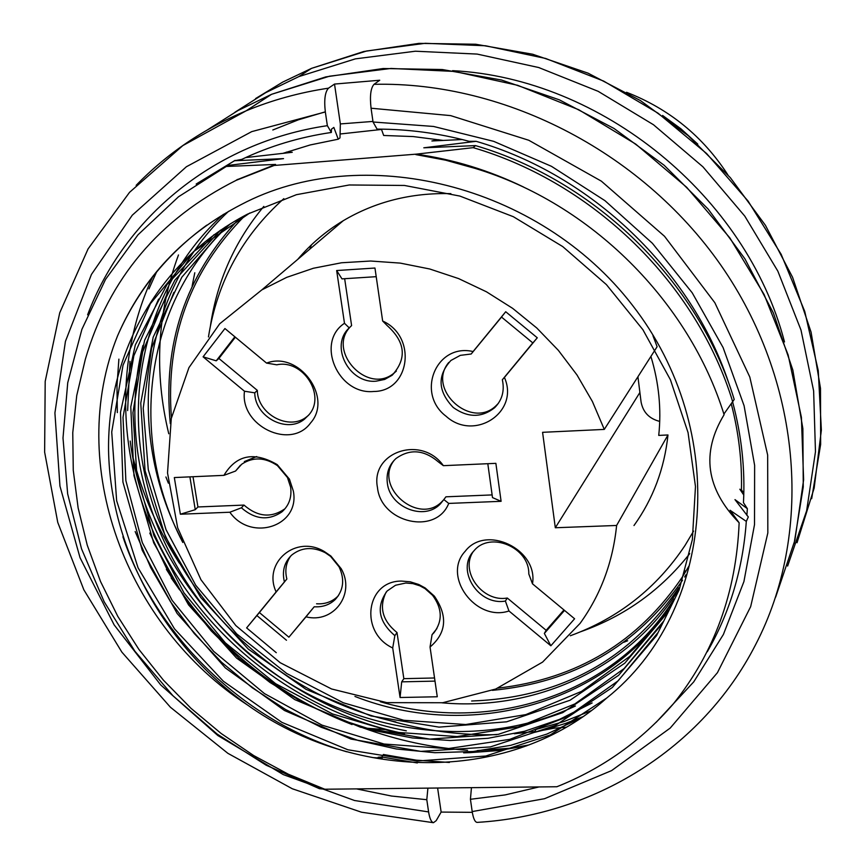 <?xml version="1.0" encoding="UTF-8"?>
<svg xmlns="http://www.w3.org/2000/svg" width="866" height="866" viewBox="0 0 866 866"><rect width="100%" height="100%" fill="white"/><g stroke="black" fill="none" stroke-linecap="round" stroke-linejoin="round"><path stroke-width="1.3" d="M286.419 152.124L292.253 152.297L245.641 157.59M87.618 314.802C124.412 216.89 215.58 141.959 327.359 125.678L331.364 132.455C299.604 137.109 269.737 146.094 241.766 159.398L234.567 160.73L283.539 158.63L227.736 165.46L226.307 166.456L275.561 164.432L237.501 179.576M523.584 187.034C489.182 170.375 453.416 159.42 416.286 154.148L274.154 165.46L275.561 164.432M416.286 154.148L473.204 147.653L475.488 145.596L423.799 147.805L476.138 141.32L469.08 141.31C438.64 133.169 407.962 129.11 377.067 129.121L373.04 121.998L433.552 126.458L493.674 141.342L551.447 166.315L604.944 200.652L652.39 243.281L692.205 292.795L723.088 347.547L744.089 405.721L754.632 465.378L754.513 524.612L743.926 581.551L723.391 634.475L693.742 681.867L656.049 722.439M462.173 139.523L431.896 140.974L438.813 139.707M382.231 758.183L373.192 757.631M378.161 757.263L381.776 757.003L383.4 754.492L416.21 760.153L449.367 762.47M387.167 729.767L363.038 727.949M566.093 727.245L549.271 728.577M582.656 716.788L565.834 723.316L545.039 729.746L534.419 732.376L535.978 729.486L563.993 721.551L591.034 710.769M226.307 166.456L178.526 196.755L137.997 234.805L105.522 279.415L81.891 329.351L67.732 382.74L63.002 438.034L67.656 493.869L81.556 548.882L104.158 601.751L134.858 651.167L172.951 695.755L217.063 734.011L266.176 765.219L319.435 788.699L324.782 789.229L556.849 786.75C602.314 768.629 641.057 741.101 673.088 704.177C714.266 652.921 736.284 592.463 739.142 522.793L730.038 510.258L746.308 521.397L748.3 516.926L734.985 499.628L747.358 508.667L743.461 502.681C745.225 469.253 741.642 435.782 732.701 402.268M743.775 495.006L739.835 489.203L742.747 491.736L741.448 489.81C742.086 461.232 738.709 432.61 731.294 403.935M739.142 522.793C706.007 488.814 700.984 452.788 724.095 414.706C689.163 301.585 590.677 203.099 475.044 168.383L445.568 160.167L415.777 154.581M475.488 145.596C596.046 180.897 698.494 281.656 734.206 399.453L723.9 414.045M196.16 184.068L235.065 160.383M234.567 160.73L197.134 183.43M728.512 382.328C691.025 270.376 591.781 174.889 476.138 141.32M746.871 515.357L747.358 508.667M637.928 376.742L641.089 402.041C643.048 412.281 649.262 418.743 659.719 421.406M340.468 222.41L338.346 224.868M707.295 651.752C729.876 612.565 742.876 569.114 746.308 521.397M117.592 335.77C65.913 463.83 124.693 625.404 247.654 705.108C356.976 782.886 512.456 782.961 606.687 698.05C715.251 611.634 730.482 430.943 632.277 305.027C538.717 183.689 361.458 140.996 241.213 204.56C183.776 234.329 142.576 278.062 117.592 335.77C137.131 291.041 166.867 254.171 206.801 225.149M274.154 165.46L236.169 180.334C159.149 219.055 108.878 278.69 85.355 359.228L76.749 395.481L72.766 432.664L73.264 470.314L78.135 507.963L87.239 545.147L100.499 581.443L117.819 616.408L138.939 649.468L163.414 680.156L190.91 708.247L221.111 733.459L253.695 755.553L288.356 774.236L324.782 789.229M732.809 402.138C696.935 284.135 594.108 183.105 473.204 147.653M118.891 359.13L116.975 385.781L117.332 412.595M166.369 569.319C211.142 642.02 273.039 693.763 352.061 724.561M311.403 244.883L309.747 249.181M623.791 642.291L627.666 640.764M194.796 272.768L192.122 286.126M178.483 254.961C157.125 312.669 153.888 372.283 168.773 433.779M787.616 566.039L806.647 510.724L815.469 451.76L813.629 390.902L800.996 330.065L777.852 271.166L744.814 216.154L702.911 166.802L653.484 124.747L598.146 91.32L538.728 67.537L477.144 54.082L415.388 51.213L355.363 58.866L298.867 76.587L265.678 92.673L234.924 112.266M171.143 577.914L179.565 589.8M363.428 727.992C397.321 740.365 432.026 747.802 467.553 750.292M784.499 341.918C746.708 196.138 601.372 78.124 452.582 70.666M606.687 698.05L550.256 734.963L485.794 756.018L417.131 761.041L347.84 749.761L281.894 722.363L223.287 681.185L174.499 628.846L138.051 567.782L116.65 500.754L111.725 432.037L123.037 365.138L150.381 303.695L193.454 251.681L249.841 212.982M657.651 632.992L618.097 680.86L567.685 716.583L509.814 739.347L447.625 748.668L384.028 744.013L322.011 725.134L264.433 693.569L213.675 651.351L172.139 600.398L142.295 542.581L125.862 480.587L123.015 417.336L133.851 355.796L158.608 299.073M662.144 623.996L663.334 621.507L624.17 668.498L574.862 703.939L518.258 726.899L457.064 736.565L393.889 732.127L332.533 713.952L275.615 683.685L225.355 642.853L183.982 592.874L153.975 535.74L136.86 474.817L132.953 412.66L142.641 351.921L166.413 295.425M668.682 610.119L630.026 656.179L581.476 691.425L525.835 714.602L465.702 724.528L403.848 720.285L343.347 702.781L286.787 673.521L236.732 633.934L195.738 585.275L166.001 529.602L148.281 469.653L143.215 408.211L151.582 348.132L173.882 292.34M674.062 599.012C614.579 694.402 491.119 734.411 380.304 701.731M678.76 587.787C629.55 660.098 560.508 697.834 471.634 701.005M441.985 702.824C535.448 711.257 629.582 668.53 678.089 590.406M230.421 223.753C144.925 301.336 127.183 436.41 182.802 542.473M354.941 696.437C471.017 741.935 609.924 703.636 672.925 601.415M225.301 226.979L181.828 277.207L153.174 337.21L140.757 403.058L145.066 470.682L165.384 536.671L200.631 597.356L248.358 649.154L306.088 689.39L371.005 715.944L439.04 727.126L506.599 721.822L569.958 700.28L624.776 663.183L667.578 612.587L668.758 610.151M220.462 230.172L174.9 280.108L144.622 340.251L130.777 406.912L133.959 475.596L153.704 542.82L188.571 604.912L236.537 658.073L294.786 699.62L360.527 727.234L429.698 739.099L498.296 734.346L562.683 712.664L618.616 675.307L662.068 623.953M214.032 234.675L167.03 284.568L135.312 344.939L120.504 412.248L122.929 482.048L142.208 550.235L177.129 613.474L225.344 667.913L284.492 710.521L350.936 739.055L420.8 751.385L490.318 746.936L555.539 725.372L612.316 687.507L656.558 635.644L679.117 589.962L692.356 539.615L695.474 486.508L688.059 432.61L670.403 379.73L642.886 329.675L606.417 284.622L562.727 246.583L513.354 216.706L459.911 196.084L404.454 185.454L349.258 184.978L296.432 194.688L247.449 214.162C159.463 259.93 107.481 351.737 108.553 450.309C110.393 548.091 163.793 645.3 247.654 705.108M170.31 423.604C162.57 343.921 185.562 275.572 239.287 218.557M686.024 574.732L684.627 576.994M682.505 580.285C636.813 646.047 573.454 682.733 492.418 690.343M497.928 688.124C577.232 678.955 638.837 641.717 682.754 576.41L688.979 565.996M245.294 215.288C190.065 270.744 165.449 338.238 171.425 417.78M581.054 631.606C624.83 616.029 661.061 590.038 689.726 553.645M263.816 206.4C234.935 241.029 217.149 280.779 210.46 325.659M575.414 705.996C474.103 754.21 342.449 732.268 251.638 656.212C160.221 579.571 115.351 454.942 142.879 345.469M228.559 211.326C140.963 292.719 124.39 431.214 182.022 540.438M223.406 214.335C143.659 286.462 118.057 405.775 154.787 509.836C192.144 614.741 286.798 698.277 395.87 721.941M149.786 533.077L166.261 567.76L186.818 600.539L211.239 630.946L239.189 658.463L270.019 682.484L303.219 702.716L338.335 718.899L374.881 730.72L412.443 737.951L450.374 740.506L487.969 738.308L524.525 731.272L559.404 719.43L592.149 702.954M135.161 531.551L150.738 567.641L170.57 601.848L194.309 633.576L221.642 662.306L252.244 687.745L285.585 709.514L321.113 727.234L358.275 740.484L396.39 748.993L434.884 752.706L473.204 751.504L510.778 745.312L546.89 734.076L580.859 718.011M122.907 536.758C156.529 637.073 244.851 721.876 346.681 751.785M404.509 733.686C305.904 713.487 216.608 648.223 166.965 559.284C117.559 470.519 111.92 363.655 153.011 276.059M156.887 271.274L148.952 288.919M129.954 361.339L127.638 410.592M130.203 441.065C147.761 579.895 266.382 704.264 406.349 730.839M639.898 392.482L555.312 527.751L542.581 432.318L604.295 429.406L657.121 346.692L652.953 335.705M650.896 356.435C658.907 382.794 661.527 409.109 658.734 435.403L667.978 434.97L616.614 525.467L555.312 527.751M697.779 144.124L680.957 128.828L662.587 115.459M727.841 174.802C702.9 136.395 669.126 108.889 626.54 92.283M387.351 483.109C389.852 507.53 424.47 521.191 440.339 503.893L443.847 499.574L448.729 503.417C436.031 535.567 380.943 522.999 377.457 487.471C370.334 451.998 421.59 434.645 443.37 465.67L438.488 461.989C424.059 449.692 409.845 448.566 395.881 458.601C388.986 465.085 386.139 473.258 387.351 483.109M443.782 499.671L442.429 501.122C419.22 526.398 372.91 486.844 394.344 460.095M492.126 494.919L445.925 496.813L443.847 499.574M443.37 465.67L495.872 463.342L501.1 501.317L448.729 503.417M487.807 463.7L492.494 497.593L501.1 501.317M473.486 551.35C455.678 570.283 478.703 606.07 505.387 601.047L508.97 610.985C475.705 622.167 441.822 576.107 465.161 551.317C485.739 524.038 538.5 549.347 532.482 583.814L528.79 573.942C529.505 547.431 490.275 530.847 474.081 550.679L473.486 551.35M563.972 609.945L546.154 630.307L507.292 598.027C482.763 602.574 459.846 571.906 472.955 552.01M507.292 598.027L505.387 601.047M546.154 630.307L544.357 633.425L550.852 645.787L508.97 610.985M564.513 610.4L544.357 633.425M532.482 583.814L574.591 618.768L550.852 645.787M330.585 556.383L325.291 552.735C312.745 546.489 301.552 547.269 291.723 555.063C284.319 562.207 281.872 571.159 284.405 581.92L276.124 591.911C262.43 562.597 295.977 534.17 324.414 551.588L330.888 556.037L341.236 568.767C355.731 593.989 333.54 623.845 306.001 616.841L314.206 606.774C322.553 607.283 329.567 604.869 335.239 599.51C343.618 590.233 344.895 579.322 339.05 566.786L330.585 556.383M314.206 606.774L288.898 637.192L259.378 612.543L246.626 627.904L276.124 591.911M259.378 612.543L286.863 579.008C284.73 570.423 286.007 562.759 290.705 556.015M338.454 595.613L337.567 596.533C331.905 601.881 324.912 604.306 316.577 603.786M286.863 579.008L284.405 581.92M306.001 616.841L288.898 637.192M286.462 640.245L256.866 615.531M276.286 652.693L246.626 627.904M308.978 414.749C326.265 395.394 302.862 358.989 276.795 364.813L266.555 363.092C298.9 350.665 333.345 397.581 310.58 422.944C290.716 450.515 239.698 425.877 244.483 391.226L254.756 392.839C254.875 416.838 286.884 433.866 304.464 419.166L308.978 414.749M254.756 392.839L257.332 390.382L218.892 358.459L235.368 337.199M308.556 415.269L306.9 416.633C289.363 431.3 257.44 414.338 257.332 390.382M244.483 391.226L203.088 356.824L216.219 360.819L218.892 358.459M216.219 360.819L234.859 336.777M203.088 356.824L224.933 328.539L266.555 363.092M453.275 407.507C467.813 417.834 481.583 417.921 494.562 407.778C502.139 400.179 504.737 390.837 502.345 379.763L504.423 377.435C519.892 412.151 474.319 441.974 446.087 416.254C415.593 393.316 436.193 342.947 473.096 351.542L471.191 353.999L460.301 355.363L450.926 360.462C437.081 375.671 437.86 391.356 453.275 407.507M471.191 353.999L501.522 317.075M498.437 403.264L496.532 405.234C471.927 430.499 426.072 389.386 448.772 362.443M532.807 342.893L502.345 379.763M473.096 351.542L505.712 311.738L537.277 337.794L504.423 377.435M505.712 311.738L501.479 317.043L532.861 342.947L537.277 337.794M376.18 381.17L384.677 379.438L392.114 375.281C407.107 358.654 405.483 342.113 387.254 325.648L382.653 321.015C417.369 336.517 410.062 391.475 373.722 391.475C338.032 395.113 315.3 342.471 344.484 323.289L349.247 327.9C329.459 345.566 348.944 383.941 376.18 381.17M349.247 327.9L351.596 325.584L344.657 278.7M396.357 371.092L394.344 372.845C367.336 396.13 325.14 349.507 351.596 325.584M344.484 323.289L336.658 270.538L374.956 268.038L382.653 321.015M336.658 270.538L341.983 278.874L376.212 276.676M290.64 487.233L287.48 477.545L277.445 465.627C264.931 457.237 253.034 456.761 241.755 464.187L235.552 471.05L223.926 475.358C236.31 454.812 254.074 451.229 277.196 464.609L289.46 479.179L293.325 491.022C300.383 526.225 250.999 542.343 229.847 512.228L241.408 507.801C255.037 519.611 268.547 520.964 281.926 511.86C289.017 505.538 291.918 497.333 290.64 487.233M241.408 507.801L243.985 505.084L197.935 506.967L192.999 476.733M235.552 471.05L240.423 465.259M244.331 461.567L256.693 456.544M281.926 511.86L284.405 509.121C271.047 518.204 257.581 516.85 243.985 505.084M229.847 512.228L180.366 514.22L174.326 477.556L223.926 475.358M180.366 514.22L195.251 509.684L189.892 476.863M195.251 509.684L197.935 506.967M405.775 583.024L395.513 585.254L387.145 590.98C375.855 606.655 378.42 621.539 394.853 635.644L392.709 647.963C359.195 632.526 365.755 580.653 401.586 581.086L410.278 581.811L418.787 584.496L425.152 587.949L434.353 596.122C447.971 615.986 446.531 632.949 430.045 647.021L432.058 634.659L434.028 632.656C442.732 620.911 442.245 608.473 432.589 595.332L425.065 588.642L419.858 585.806L412.887 583.619L405.775 583.024M432.058 634.659L436.107 629.571L434.028 632.656M434.537 677.981L403.837 678.663L397.018 632.57C382.404 620.695 378.799 607.174 386.204 592.008M436.908 628.597L436.107 629.571M397.018 632.57L394.853 635.644M430.045 647.021L437.276 696.762L400.07 697.509L392.709 647.963M435.003 681.12L401.694 681.845L400.07 697.509M403.837 678.663L401.694 681.845M604.295 429.406L592.398 401.499L576.994 374.967L558.332 350.319L536.758 327.976L512.65 308.35L486.454 291.799L458.644 278.603L429.731 268.99L400.222 263.102L370.659 261.023L341.55 262.766L313.405 268.254L286.689 277.358L261.846 289.883L219.704 323.787L188.95 367.628L171.284 418.451L167.528 472.966L177.671 527.805L200.934 579.69L235.823 625.566L280.238 662.739L331.581 688.979L386.831 702.64L442.688 702.737L495.742 689.022L542.592 662.1L580.079 623.39C600.712 594.769 612.89 562.121 616.614 525.467M667.978 434.97C664.395 468.755 653.061 498.946 633.977 525.543M297.742 259.378C310.656 244.104 325.811 231.222 343.228 220.722C375.443 201.648 411.328 192.62 450.872 193.648M283.821 198.66C242.35 235.801 217.225 281.894 208.457 336.95M570.293 635.763C618.443 618.183 656.699 588.068 685.049 545.407L693.579 531.107M372.965 121.424L340.349 123.925L339.981 137.9L338.238 139.199L310.19 144.958L283.193 153.271M338.238 139.199L333.843 127.421L331.451 129.175L331.364 132.455M427.912 788.125L426.797 799.708L391.497 796.038L356.5 788.894M381.776 757.003L417.336 762.957M529.104 744.912L499.682 750.216L469.718 752.662L498.47 750.562L526.647 745.842M381.516 129.456L340.078 134.003M442.97 140.4L413.244 136.568L383.681 135.475L381.408 129.142M538.988 786.945L505.138 794.923L470.433 799.286L471.45 787.67M463.656 752.835L469.718 752.662M272.812 129.987L298.51 119.768L325.313 111.822M472.306 812.33L441.14 812.081L436.183 820.665L433.455 822.689C431.279 822.105 429.666 818.522 428.605 811.929L426.797 799.708M373.04 121.998L371.059 108.218C369.706 96.007 370.68 88.04 374.015 84.327L379.73 80.235L334.514 84.067L328.517 88.17C325.021 91.883 323.96 99.817 325.335 111.963L327.359 125.678M477.079 822.397C474.914 822.072 473.291 818.467 472.197 811.572L470.433 799.286M514.664 747.888L477.285 750.562M334.514 84.067L340.349 123.925M437.611 788.028L441.14 812.081M168.361 483.152L165.915 476.982M797.023 542.755L814.159 488.078L821.369 430.142L818.262 370.659L804.752 311.424L781.154 254.29L748.105 201.096L706.602 153.531L657.943 113.11L603.689 81.101L545.591 58.444L485.48 45.757L425.238 43.3L366.686 50.975L311.533 68.36L282.662 82.118L255.6 98.551M206.736 130.333L237.923 110.577L271.545 94.318L329.437 76.219L390.999 68.446L454.39 71.434L517.651 85.301L578.748 109.733L635.709 144.081L686.651 187.273L729.897 237.944L764.083 294.44L788.136 354.908L801.407 417.358L803.616 479.818L794.88 540.33L775.665 597.107M136.157 185.324C167.041 153.466 203.683 128.633 246.085 110.848C272.205 100.045 299.679 92.489 328.517 88.17M374.015 84.327C506.437 81.209 646.133 154.235 724.463 270.419C802.674 386.734 812.817 534.852 755.488 644.899C701.98 749.252 593.394 815.436 477.307 822.375M371.059 108.218L450.634 115.611L528.769 140.26L601.361 181.156L664.514 236.277L714.851 302.743L749.794 377.002L767.666 455.105L767.828 532.958L750.66 606.655L717.438 672.676L670.208 728.079L611.58 770.61L544.508 798.712L472.197 811.572M428.605 811.929L354.53 800.509L283.334 774.626L217.864 735.548L160.708 684.941L114.128 624.862L80.04 557.704L59.949 486.107L54.915 412.974L65.437 341.356L91.46 274.403L132.26 215.212L186.385 166.748L251.703 131.632L325.335 111.963M811.669 498.686L820.654 444.345L820.492 388.325L811.074 332.133L792.574 277.293L765.436 225.333L730.352 177.692L688.286 135.713L640.385 100.543L588.014 73.145L532.612 54.222L475.726 44.242L418.928 43.376L363.709 51.527L311.533 68.36L298.867 76.587M679.301 588.122L678.186 590.46M674.084 599.034L672.979 601.329M657.792 633.1L656.569 635.633M685.407 570.889L682.754 576.41M236.169 180.334L237.425 179.435M132.639 456.187C142.295 494.053 157.85 529.689 179.316 563.095M390.144 720.674C425.184 730.807 460.68 735.472 496.629 734.671M514.317 733.762L534.885 731.51M543.22 730.222L554.088 728.209M442.429 501.122L440.339 503.893M337.567 596.533L335.239 599.51M325.291 552.735L324.414 551.588M339.05 566.786L341.236 568.767M306.9 416.633L304.464 419.166M496.532 405.234L494.562 407.778M394.344 372.845L392.114 375.281M277.445 465.627L277.196 464.609M287.48 477.545L289.46 479.179M425.065 588.642L425.152 587.949M432.589 595.332L434.353 596.122M261.846 289.883L343.228 220.722M433.227 822.678L361.523 812.211L292.297 788.764L227.888 753.333L170.44 707.262L121.879 652.141L83.85 589.822L57.751 522.393L44.631 452.117L45.194 381.397L59.732 312.799L88.072 248.91L129.532 192.349L182.823 145.596L246.085 110.848L271.545 94.318L325.746 76.912L383.173 68.522L442.299 69.529L501.576 80.029L559.36 99.839L614.037 128.482L664.092 165.211L708.107 209.031L744.857 258.739L773.349 312.918L792.845 370.063L802.869 428.594L803.258 486.898L794.122 543.415"/></g></svg>
